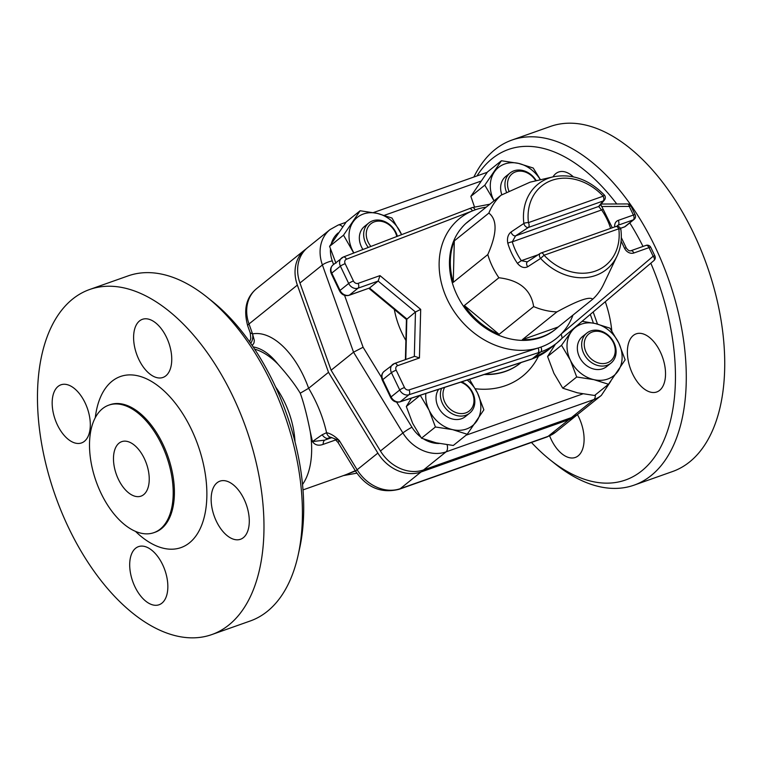 <?xml version="1.0" encoding="UTF-8"?>
<svg xmlns="http://www.w3.org/2000/svg" width="761" height="761" viewBox="0 0 761 761"><rect width="100%" height="100%" fill="white"/><g stroke="black" fill="none" stroke-linecap="round" stroke-linejoin="round"><path stroke-width="1.14" d="M620.472 228.357L624.324 226.997A3.853 2.131 -109.5 0 0 624.686 226.797L620.434 228.3M624.324 226.997A3.853 3.853 0 0 0 625.456 226.369A3.853 3.149 -128.8 0 1 624.686 226.797L633.314 219.853A3.853 3.149 51.2 0 0 634.084 219.425L634.084 219.425A3.853 3.853 0 0 0 635.15 214.754A3.853 0.609 154.4 0 0 633.399 215.03A3.853 2.131 70.5 0 1 633.314 219.853L618.179 225.208A3.853 2.131 70.5 0 0 618.265 220.386A7.705 6.307 51.2 0 0 614.736 226.911M621.09 241.056L624.543 248.267A7.705 6.307 51.2 0 0 633.884 252.985L649.019 247.629A3.853 2.131 -109.5 0 0 646.003 245.384L630.869 250.74C629.499 251.254 627.977 250.34 626.284 247.991L621.29 237.565M382.345 380.205A3.853 0.609 -25.6 0 1 382.793 379.615A7.705 6.307 -128.8 0 1 384.02 371.463C381.461 373.898 380.9 376.819 382.345 380.205L390.64 397.508C392.781 401.294 395.863 402.759 399.906 401.894L531.749 359.078A3.853 2.112 72 0 0 532.139 358.859L400.296 401.684L408.933 394.74L540.776 351.924L532.139 358.859A3.853 3.149 51.2 0 0 532.205 358.84A3.853 2.131 70.5 0 1 531.853 359.04L548.358 349.86A80.923 66.207 -128.8 0 1 532.205 358.84L540.843 351.896A3.853 3.149 -128.8 0 1 540.776 351.924A3.853 2.112 -108 0 0 540.919 347.083A77.07 63.049 51.2 0 0 561.238 334.003L653.147 256.248A3.853 2.216 49.8 0 1 653.908 260.576A3.853 3.853 0 0 0 654.898 255.972A3.853 0.609 -25.6 0 0 653.147 256.248L649.019 247.629A3.853 0.609 -25.6 0 1 650.769 247.354A3.853 3.853 0 0 0 646.003 245.384M635.15 214.754L631.021 206.136A3.853 0.609 154.4 0 0 629.271 206.412L633.399 215.03L618.265 220.386M653.908 260.576L653.908 260.576A3.853 2.216 49.8 0 1 653.889 260.595L562.16 338.198L653.908 260.576M572.966 315.102A77.07 63.049 51.2 0 1 561.238 334.003L562.198 338.15L556.995 342.916A80.923 66.207 51.2 0 0 562.084 338.265M631.021 206.136A3.853 3.853 0 0 0 627.53 203.948A3.853 1.855 89.8 0 1 629.271 206.412L601.485 206.507M331.311 273.694A3.853 0.609 -25.6 0 1 331.767 273.094A7.705 6.307 -128.8 0 1 332.985 264.952C330.426 267.387 329.865 270.298 331.311 273.694L339.606 290.997C341.794 294.849 344.942 296.295 349.042 295.325L369.523 288L378.16 281.056L379.986 275.615L420.69 309.375L415.468 312L414.326 356.462M406.469 319.506L415.468 312L378.16 281.056L358.031 288.181A3.853 2.131 -109.5 0 0 358.117 283.358A3.853 3.149 -128.8 0 1 353.446 280.999L345.152 263.696A3.853 3.149 -128.8 0 1 346.464 259.216L475.168 209.836A3.853 2.131 70.5 0 0 472.153 207.591L489.875 204.186M419.444 357.965L414.716 356.329L394.559 363.463A3.853 2.131 70.5 0 1 397.565 365.708L419.444 357.965L420.69 309.375M548.358 349.86L556.995 342.916A80.923 66.207 51.2 0 1 540.843 351.896A3.853 2.131 70.5 0 0 540.919 347.083L409.076 389.898A3.853 3.149 -128.8 0 1 404.471 387.52L396.186 370.207A3.853 3.149 -128.8 0 1 397.565 365.708M527.478 261.784A3.853 2.483 56.6 0 0 527.44 261.813A3.853 2.483 56.6 0 0 527.734 266.75L540.614 258.436L544.067 255.23A3.853 2.131 -109.5 0 0 541.061 252.985A3.853 2.131 -109.5 0 0 540.7 253.185A3.853 2.473 56.7 0 0 540.224 253.394A3.853 2.473 56.7 0 0 540.614 258.436A54.697 44.747 51.2 0 0 617.009 256.096L603.53 284.452A69.356 56.742 -128.8 0 1 592.714 299.216L558.184 326.992A69.356 56.742 -128.8 0 1 555.787 329.047A69.356 56.742 -128.8 0 1 522.369 339.663L556.9 311.896A69.356 56.742 -128.8 0 1 533.642 306.578L499.111 334.345A69.356 56.742 -128.8 0 1 464.353 305.522L498.893 277.755A69.356 56.742 -128.8 0 1 487.791 254.583L453.252 282.35A69.356 56.742 -128.8 0 1 454.317 240.857L488.857 213.09A69.356 56.742 -128.8 0 1 501.004 195.235L466.474 223.011A69.356 56.742 -128.8 0 1 468.862 220.947A69.356 56.742 -128.8 0 1 471.392 219.054M604.272 194.949C588.957 179.415 571.949 173.365 553.257 176.809A54.697 44.747 51.2 0 0 523.853 223.449L511.078 231.981A3.853 2.483 56.6 0 0 515.577 235.862L528.372 227.453A3.853 2.131 -109.5 0 0 528.448 222.631A3.853 1.332 172.9 0 0 523.853 223.449A3.853 2.473 56.7 0 0 528.372 227.453L603.102 201.009A3.853 3.605 39.2 0 0 604.443 200.01A3.853 3.853 0 0 0 604.272 194.949L603.178 196.186A3.853 2.131 70.5 0 1 603.102 201.009L598.622 206.478L601.751 210.16A57.922 47.391 -128.8 0 1 610.598 228.376M612.282 227.777L603.207 209.38L512.277 241.827A3.853 0.989 163.4 0 0 507.815 243.273A61.651 50.445 51.2 0 0 517.432 263.363L521.323 260.69A57.922 47.391 -128.8 0 1 512.277 241.827L515.577 235.862L598.622 206.478A3.853 3.605 39.4 0 0 600.01 205.422M511.078 231.981C507.958 234.512 506.874 238.279 507.815 243.273M527.354 261.87L521.323 260.69L538.227 254.716M517.432 263.363C520.781 267.311 524.215 268.443 527.734 266.75M615.43 226.74A3.853 2.131 70.5 0 1 615.782 226.54L615.782 226.54A3.853 2.131 70.5 0 1 618.798 228.785A3.853 1.332 -7.1 0 1 620.9 229.698A3.853 3.853 0 0 0 615.782 226.54L541.061 252.985A3.853 3.853 0 0 0 540.224 253.394L527.221 261.917M501.004 195.235L530.065 182.183L553.257 176.809M487.791 254.583C497.104 233.551 497.456 219.72 488.857 213.09M533.642 306.578C531.016 289.77 519.43 280.162 498.893 277.755M592.714 299.216C589.737 296.238 577.799 300.471 556.9 311.896M522.369 339.663L558.184 326.992M464.353 305.522L499.111 334.345M454.317 240.857L453.252 282.35M540.386 179.786A30.83 25.218 51.2 0 0 518.564 163.396A30.83 25.218 51.2 0 0 494.346 171.967A30.83 25.218 51.2 0 0 493.623 200.029A30.83 25.218 51.2 0 0 494.032 200.847L484.795 185.17L501.423 160.752L518.564 163.396L533.233 168.029L540.491 179.767M536.277 180.738A19.263 15.762 51.2 0 0 510.089 172.975L505.77 176.438A19.263 15.762 51.2 0 0 501.851 194.778M501.423 160.752L487.487 171.957L470.859 196.376L474.445 206.83M484.795 185.17L470.859 196.376M401.58 234.673A30.83 25.218 51.2 0 0 400.781 232.885A30.83 25.218 51.2 0 0 377.285 213.394A30.83 25.218 51.2 0 0 353.066 221.965A30.83 25.218 51.2 0 0 352.343 250.027A30.83 25.218 51.2 0 0 353.922 252.956M397.385 236.281A19.263 15.762 51.2 0 0 396.015 232.628A19.263 15.762 51.2 0 0 368.809 222.963L364.49 226.436A19.263 15.762 51.2 0 0 362.94 249.494M353.722 253.032L343.525 235.168L360.143 210.749L377.285 213.394L391.953 218.026L401.608 234.654M360.143 210.749L346.207 221.955L329.589 246.374L335.943 263.211M343.525 235.168L329.589 246.374M582.117 321.313L595.283 323.53L609.951 328.153L618.779 343.011L625.142 359.848L608.515 384.267L593.846 379.644A30.83 25.218 51.2 0 0 618.065 371.073A30.83 25.218 51.2 0 0 618.779 343.011A30.83 25.218 51.2 0 0 595.283 323.53A30.83 25.218 51.2 0 0 571.064 332.1A30.83 25.218 51.2 0 0 570.341 360.153A30.83 25.218 51.2 0 0 593.846 379.644L576.705 376.99L570.341 360.153L561.523 345.294L573.261 328.809M586.807 333.099L582.488 336.571A19.263 15.762 51.2 0 0 582.279 361.465A19.263 15.762 51.2 0 0 606.631 366.602L610.95 363.13A19.263 15.762 51.2 0 0 614.013 342.754A19.263 15.762 51.2 0 0 586.807 333.099A19.263 15.762 51.2 0 0 586.598 357.993A19.263 15.762 51.2 0 0 610.95 363.13M555.416 344.181L547.578 356.5L553.941 373.347L562.769 388.196L577.437 392.828L594.579 395.473L608.515 384.267M561.523 345.294L547.578 356.5M576.705 376.99L562.769 388.196M425.837 393.475A30.83 25.218 51.2 0 0 429.071 410.15A30.83 25.218 51.2 0 0 452.567 429.632A30.83 25.218 51.2 0 0 476.786 421.061A30.83 25.218 51.2 0 0 477.499 393.009A30.83 25.218 51.2 0 0 467.197 380.043M438.659 389.309A19.263 15.762 51.2 0 0 442.522 413.166A19.263 15.762 51.2 0 0 465.361 416.59L469.68 413.128A19.263 15.762 51.2 0 0 472.743 392.752A19.263 15.762 51.2 0 0 461.718 381.822M469.48 379.301L477.499 393.009L483.863 409.846L467.235 434.265L452.567 429.632L435.425 426.988L429.071 410.15L420.243 395.292L406.307 406.498L412.662 423.344L421.489 438.193L436.158 442.826L453.299 445.47L467.235 434.265M411.473 398.136L406.307 406.498M435.425 426.988L421.489 438.193M345.96 222.288L338.255 225.018L330.065 229.575L307.615 247.62A37.375 30.583 51.2 0 0 299.948 283.006L331.092 370.226L380.443 451.007A37.375 30.583 51.2 0 0 423.592 469.918L571.425 417.599A37.375 30.583 51.2 0 0 578.902 413.451L601.352 395.397A37.375 30.583 51.2 0 1 593.875 399.554A7.705 4.262 -109.5 0 0 595.34 394.864M521.047 362.55A73.703 60.3 -128.8 0 1 485.004 374.26M381.594 377.523L363.092 347.244L353.542 352.181L402.892 432.961A7.705 0.694 -31.4 0 1 411.948 427.216L396.624 402.122M331.092 370.226L353.542 352.181L322.398 264.961A7.705 1.731 -19.7 0 1 332.262 260.89A29.669 24.276 -128.8 0 1 330.445 249.17M613.366 342.593A17.341 14.183 -128.8 0 1 599.335 363.197A17.341 14.183 -128.8 0 1 586.522 336.457A17.341 14.183 -128.8 0 1 613.366 342.593M441.599 388.357A19.263 15.762 51.2 0 0 448.067 410.873A19.263 15.762 51.2 0 0 469.68 413.128M460.681 382.155A17.341 14.183 -128.8 0 1 472.086 392.59A17.341 14.183 -128.8 0 1 458.626 413.318A17.341 14.183 -128.8 0 1 444.69 387.349M368.809 222.963A19.263 15.762 51.2 0 0 368.276 247.449M370.902 246.44A17.341 14.183 -128.8 0 1 372.405 222.735A17.341 14.183 -128.8 0 1 395.368 232.466A17.341 14.183 -128.8 0 1 396.795 236.509M510.089 172.975A19.263 15.762 51.2 0 0 506.55 192.276M508.928 191.049A17.341 14.183 -128.8 0 1 515.368 171.948A17.341 14.183 -128.8 0 1 535.782 180.861M101.051 493.271A67.624 37.375 -109.5 0 0 153.912 532.652A67.624 37.375 -109.5 0 0 166.592 456.429A67.624 37.375 -109.5 0 0 108.794 405.147A67.624 37.375 -109.5 0 0 101.051 493.271M68.709 527.991A183.03 101.165 70.5 0 1 89.665 289.494A183.03 101.165 70.5 0 1 246.098 428.291A183.03 101.165 70.5 0 1 211.786 634.588A183.03 101.165 70.5 0 1 68.709 527.991M138.863 359.496A30.83 17.037 70.5 0 1 142.393 319.325A30.83 17.037 70.5 0 1 168.742 342.707A30.83 17.037 70.5 0 1 162.968 377.446A30.83 17.037 70.5 0 1 138.863 359.496M217.066 482.769A30.83 17.037 70.5 0 1 219.929 481.152A30.83 17.037 70.5 0 1 246.279 504.533A30.83 17.037 70.5 0 1 240.495 539.273A30.83 17.037 70.5 0 1 215.211 518.65A30.83 17.037 70.5 0 1 217.066 482.769M162.588 564.595A30.83 17.037 70.5 0 1 159.059 604.757A30.83 17.037 70.5 0 1 132.709 581.385A30.83 17.037 70.5 0 1 138.492 546.636A30.83 17.037 70.5 0 1 162.588 564.595M84.395 441.323A30.83 17.037 70.5 0 1 81.522 442.931A30.83 17.037 70.5 0 1 55.182 419.558A30.83 17.037 70.5 0 1 60.956 384.809A30.83 17.037 70.5 0 1 86.25 405.442A30.83 17.037 70.5 0 1 84.395 441.323M650.817 263.201A175.325 96.904 70.5 0 1 661.128 446.231A175.325 96.904 70.5 0 1 550.155 459.882L555.463 464.115A183.03 101.165 -109.5 0 0 634.084 485.147L672.534 471.535A183.03 101.165 -109.5 0 0 706.845 265.237A183.03 101.165 -109.5 0 0 550.412 126.45L511.963 140.053A183.03 101.165 -109.5 0 0 473.875 177.018M298.131 555.188L299.596 548.548A175.325 96.904 -109.5 0 0 212.043 301.156L206.735 296.923A183.03 101.165 70.5 0 1 298.131 555.188A183.03 101.165 70.5 0 1 250.236 620.986L211.786 634.588M89.665 289.494L128.114 275.891A183.03 101.165 70.5 0 1 206.735 296.923M295.011 441.789A61.651 34.074 -109.5 0 0 275.634 387.035M144.305 458.483A28.899 15.971 70.5 0 1 140.994 496.143A28.899 15.971 70.5 0 1 116.3 474.227A28.899 15.971 70.5 0 1 121.712 441.656A28.899 15.971 70.5 0 1 144.305 458.483M254.621 349.118A77.07 42.597 70.5 0 1 277.965 364.139C287.668 374.964 295.097 384.647 300.243 393.199C303.687 402.579 306.997 415.306 310.193 431.392A77.07 42.597 70.5 0 1 302.526 484.481M310.193 431.392L312.438 441.561C314.902 445.099 318.469 446.041 323.14 444.376A7.705 4.262 70.5 0 1 324.624 440.162L312.438 441.561L322.122 434.788A7.705 3.71 59.3 0 0 327.706 438.403L330.217 437.394M300.243 393.199L308.643 388.281C317.175 402.645 323.149 417.447 326.564 432.695A7.705 5.841 99 0 0 330.978 437.337L339.301 440.562C335.059 436.234 330.816 433.618 326.564 432.695L322.122 434.788M253.137 346.892C261.774 348.386 270.05 354.131 277.965 364.139M355.292 470.698L345.703 474.797M577.57 414.45A37.375 30.583 -128.8 0 1 576.315 415.535A37.375 30.583 -128.8 0 1 568.838 419.682L421.004 472.001A37.375 30.583 -128.8 0 1 377.856 453.09L328.505 372.31L297.361 285.09A37.375 30.583 -128.8 0 1 305.028 249.703A37.375 30.583 -128.8 0 1 306.36 248.704M343.896 475.435L355.482 471.021M252.262 345.608L253.993 342.878L254.336 340.519L252.557 333.889A11.558 9.807 -99.2 0 1 250.711 343.363M328.505 372.31L308.643 388.281C296.086 353.37 272.257 330.264 252.557 333.889L250.236 332.899L250.788 338.284L249.694 341.917M330.188 437.404L330.978 437.337A7.705 5.841 99 0 0 331.035 437.347M338.112 442.569L339.301 440.562L357.128 469.756A11.558 1.037 148.6 0 0 355.682 471.335L338.112 442.569L335.097 439.363M552.981 176.875A30.83 17.037 70.5 0 1 558.641 172.024A30.83 17.037 70.5 0 1 573.347 176.828M633.304 335.458A30.83 17.037 70.5 0 1 636.167 333.851A30.83 17.037 70.5 0 1 662.517 357.223A30.83 17.037 70.5 0 1 656.743 391.972A30.83 17.037 70.5 0 1 631.449 371.349A30.83 17.037 70.5 0 1 633.304 335.458M577.437 414.574A30.83 17.037 70.5 0 1 578.836 417.285A30.83 17.037 70.5 0 1 575.306 457.456A30.83 17.037 70.5 0 1 549.632 435.891M634.084 485.147A183.03 101.165 -109.5 0 0 668.396 278.849A183.03 101.165 -109.5 0 0 511.963 140.053M476.995 175.915A175.325 96.904 70.5 0 1 616.752 203.986M629.785 222.887A175.325 96.904 70.5 0 1 643.016 246.44M550.155 459.882A175.325 96.904 70.5 0 1 531.454 442.464M616.943 226.321L617.409 225.637A3.853 3.149 -128.8 0 1 618.179 225.208L617.019 226.15M624.543 248.267A3.853 0.609 -25.6 0 1 626.284 247.991M633.884 252.985A3.853 2.131 -109.5 0 0 630.869 250.74M399.906 401.894A3.853 2.112 -108 0 0 400.296 401.684A7.705 6.307 -128.8 0 1 391.087 396.919L382.793 379.615L391.43 372.671L399.725 389.974L391.087 396.919A3.853 0.609 -25.6 0 0 390.64 397.508M472.105 207.61A3.853 2.131 70.5 0 1 472.153 207.591A3.853 3.853 0 0 0 472.058 207.629A3.853 2.14 69 0 1 472.058 207.629A3.853 2.14 69 0 1 475.168 209.836A77.07 63.049 51.2 0 1 486.174 207.163M471.982 207.658A3.853 2.14 69 0 1 472.048 207.629L469.328 208.676A3.853 2.14 69 0 1 469.337 208.666A3.853 2.14 69 0 1 472.448 210.883A77.07 63.049 51.2 0 0 447.468 299.891A77.07 63.049 51.2 0 0 538.132 347.986A3.853 2.112 -108 0 1 537.979 352.828M339.606 290.997A3.853 0.609 -25.6 0 1 340.053 290.407L331.767 273.094L340.395 266.15L348.69 283.463L340.053 290.407A7.705 6.307 -128.8 0 0 349.394 295.125L358.031 288.181A7.705 6.307 51.2 0 1 348.69 283.463A3.853 0.609 -25.6 0 1 353.446 280.999M349.042 295.325A3.853 2.131 -109.5 0 0 349.394 295.125L369.523 288L406.831 318.935L405.794 359.487M469.004 208.866A3.853 2.14 69 0 1 469.328 208.676L343.363 257.009A3.853 2.14 69 0 0 343.03 257.199A7.705 6.307 51.2 0 0 341.622 258.008A7.705 6.307 51.2 0 0 340.395 266.15A3.853 0.609 -25.6 0 1 345.152 263.696M384.02 371.463L394.559 363.463A3.853 2.131 70.5 0 0 394.198 363.663A7.705 6.307 51.2 0 0 392.657 364.519A7.705 6.307 51.2 0 0 391.43 372.671A3.853 0.609 -25.6 0 1 396.186 370.207M404.471 387.52A3.853 0.609 -25.6 0 0 399.725 389.974A7.705 6.307 51.2 0 0 408.933 394.74A3.853 2.112 -108 0 0 409.076 389.898M555.787 329.047L554.931 329.741A69.356 56.742 -128.8 0 1 456.971 294.973A69.356 56.742 -128.8 0 1 467.996 221.641L468.862 220.947M358.117 283.358L379.986 275.615M332.985 264.952L343.363 257.009A3.853 2.14 69 0 1 346.464 259.216M618.798 228.785A50.958 41.693 -128.8 0 1 595.368 271.087A50.958 41.693 -128.8 0 1 544.067 255.23L618.798 228.785M603.178 196.186L528.448 222.631A50.958 41.693 -128.8 0 1 551.887 180.328A50.958 41.693 -128.8 0 1 603.178 196.186M384.381 215.315L480.676 181.232M331.463 243.216A29.669 24.276 -128.8 0 1 338.217 232.904M363.092 347.244L344.571 295.363M333.546 264.495L332.262 260.89M439.249 443.482A29.669 24.276 -128.8 0 1 423.791 439.097M420.567 436.871A29.669 24.276 -128.8 0 1 411.948 427.216M582.764 393.903L466.084 435.197M590.298 314.388L593.418 323.121M394.312 309.423A85.28 69.765 51.2 0 0 402.169 333.413A85.28 69.765 51.2 0 0 405.889 340.462M475.321 388.738A85.28 69.765 51.2 0 0 538.465 356.215M521.114 362.531A73.731 60.328 -128.8 0 1 484.291 374.488M338.255 225.018A7.705 4.262 70.5 0 1 342.555 226.854M330.065 229.575A37.375 30.583 51.2 0 0 322.398 264.961L299.948 283.006M373.385 212.585L486.098 172.699A7.705 4.262 70.5 0 1 487.03 172.566M380.443 451.007L402.892 432.961A37.375 30.583 51.2 0 0 446.041 451.872A7.705 4.262 -109.5 0 0 447.126 444.766M423.592 469.918L446.041 451.872L593.875 399.554L571.425 417.599M108.794 405.147L110.003 404.719A67.624 37.375 70.5 0 1 167.8 456.001A67.624 37.375 70.5 0 1 155.13 532.224L153.912 532.652M135.496 531.378A90.749 50.159 -109.5 0 0 205.327 512.115A90.749 50.159 -109.5 0 0 161.674 388.785A90.749 50.159 -109.5 0 0 95.277 417.722M323.14 444.376L335.791 439.896M568.838 419.682L548.12 436.348L400.276 488.667L421.004 472.001M555.597 432.191A37.375 30.583 -128.8 0 1 548.12 436.348A11.558 6.392 70.5 0 1 547.045 436.947L555.597 432.191L576.315 415.535M377.856 453.09L357.128 469.756A37.375 30.583 -128.8 0 0 400.276 488.667A11.558 6.392 70.5 0 1 399.202 489.266L547.045 436.947M331.901 437.585L324.624 440.162L331.349 437.413M252.557 333.889L249.009 323.967A37.375 30.583 -128.8 0 1 256.676 288.581C246.231 297.132 243.254 309.575 247.744 325.917A11.558 2.597 -19.7 0 1 249.009 323.967L297.361 285.09M611.787 330.826A73.208 40.466 -109.5 0 0 605.29 301.717M654.898 255.972L650.769 247.354M634.084 219.425L625.456 226.369M601.152 204.034L627.53 203.948M368.857 288.314L406.431 319.477M406.431 319.42L405.404 359.63M603.207 209.38L600.534 204.053M604.443 200.01L599.953 205.489M620.9 229.698C622.051 239.277 620.757 248.076 617.009 256.096M486.098 172.699L487.211 172.328M597.49 324.062L593.171 311.962M610.76 381.271L601.352 395.397M302.992 489.913L345.798 474.759M356.861 473.161L343.449 475.596M250.236 332.899L247.744 325.917M355.682 471.335C366.935 487.734 381.442 493.708 399.202 489.266M305.028 249.703L256.676 288.581"/></g></svg>

